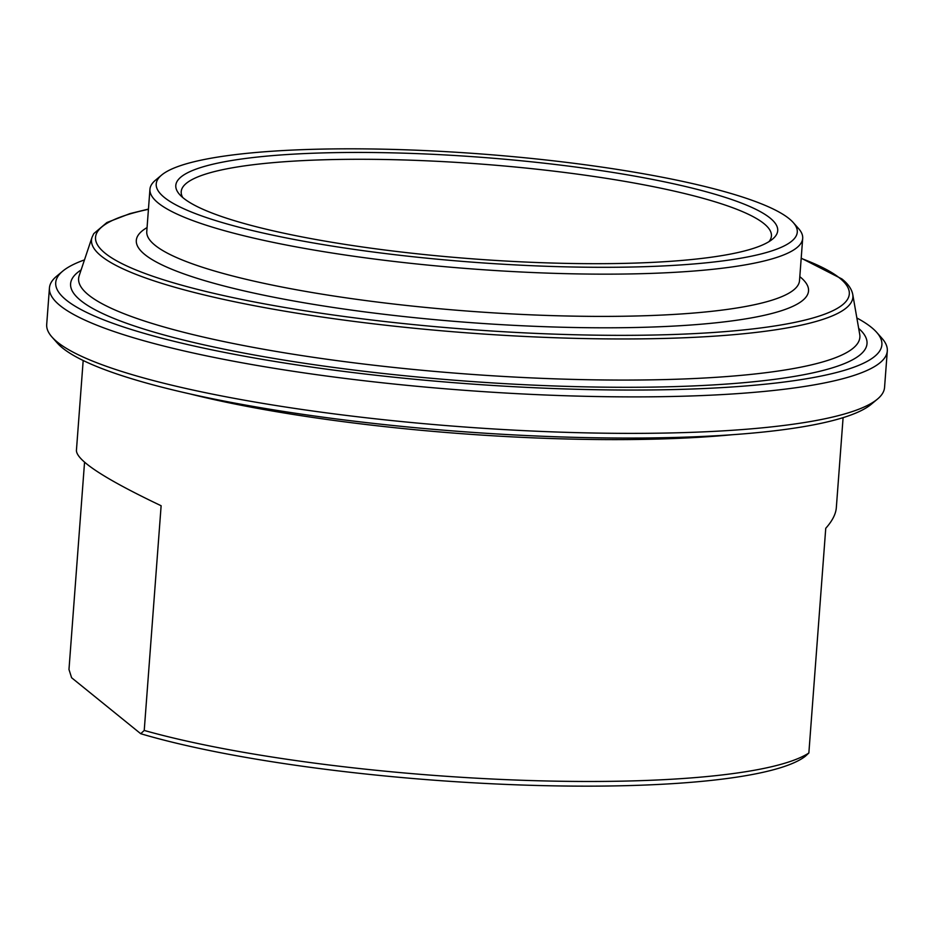 <?xml version="1.0" encoding="UTF-8"?>
<svg xmlns="http://www.w3.org/2000/svg" width="934" height="934" viewBox="0 0 934 934"><rect width="100%" height="100%" fill="white"/><g stroke="black" fill="none" stroke-linecap="round" stroke-linejoin="round"><path stroke-width="1.4" d="M83.184 360.501L76.413 450.538C76.74 460.614 104.97 479.025 161.127 505.749L144.233 730.446L140.719 733.715A375.164 63.349 4.3 0 0 522.468 785.039A375.164 63.349 4.3 0 0 805.341 756.26L808.856 753.002L825.749 528.294C832.299 520.962 835.825 514.085 836.327 507.676L843.098 417.638M140.719 733.715L71.614 677.745L68.976 669.491L84.55 462.237M808.856 753.002A381.025 64.341 -175.7 0 1 524.219 780.345A381.025 64.341 -175.7 0 1 144.233 730.446M51.977 337.034L57.324 343.058A414.252 69.945 4.3 0 0 557.937 436.832A414.252 69.945 4.3 0 0 871.27 404.259L877.458 399.098A420.113 70.937 -175.7 0 1 559.688 432.127A420.113 70.937 -175.7 0 1 51.977 337.034A420.113 70.937 -175.7 0 1 46.7 324.448L49.444 287.952A420.113 70.937 4.3 0 0 562.431 395.642A420.113 70.937 4.3 0 0 887.3 350.951A420.113 70.937 4.3 0 0 882.023 338.377L876.676 332.341A414.252 69.945 -175.7 0 1 561.544 388.813A414.252 69.945 -175.7 0 1 62.73 271.14A414.252 69.945 -175.7 0 1 84.469 259.897M856.863 317.98A414.252 69.945 -175.7 0 1 876.676 332.341M161.652 175.043L155.476 180.204A327.297 55.269 4.3 0 0 149.942 189.287A327.297 55.269 4.3 0 0 549.589 273.183A327.297 55.269 4.3 0 0 802.691 238.368A327.297 55.269 4.3 0 0 798.57 228.561L793.235 222.537A321.436 54.277 -175.7 0 1 548.713 266.353A321.436 54.277 -175.7 0 1 161.652 175.043A321.436 54.277 -175.7 0 1 480.812 153.947A321.436 54.277 -175.7 0 1 793.235 222.537M182.737 197.529A295.938 49.969 -175.7 0 1 181.208 191.633A295.938 49.969 -175.7 0 1 480.064 163.999A295.938 49.969 -175.7 0 1 771.426 236.01A295.938 49.969 -175.7 0 1 769.032 241.602M183.449 198.113A301.81 50.961 4.3 0 0 483.006 259.605A301.81 50.961 4.3 0 0 772.605 239.069A301.81 50.961 4.3 0 0 480.566 157.251A301.81 50.961 4.3 0 0 179.585 194.47A301.81 50.961 4.3 0 0 183.449 198.113M887.3 350.951L884.556 387.447A420.113 70.937 -175.7 0 1 877.458 399.098M62.73 271.14L56.542 276.301A420.113 70.937 4.3 0 0 49.444 287.952M189.871 393.891A381.025 64.341 4.3 0 0 732.606 434.695M859.724 334.395A391.731 66.139 -175.7 0 1 464.28 373.833A391.731 66.139 -175.7 0 1 79.18 275.705L92.057 237.248A381.772 64.458 4.3 0 0 467.362 332.878A381.772 64.458 4.3 0 0 852.754 294.443L859.724 334.395M81.118 269.926A399.32 67.423 4.3 0 0 463.754 380.932A399.32 67.423 4.3 0 0 858.685 328.394M801.185 258.391A377.978 63.827 -175.7 0 1 839.736 278.145A377.978 63.827 -175.7 0 1 414.206 324.658A377.978 63.827 -175.7 0 1 148.436 209.309M147.058 227.581A337.069 56.916 4.3 0 0 467.771 322.405A337.069 56.916 4.3 0 0 799.983 276.791A337.069 56.916 4.3 0 0 799.808 276.651M802.691 238.368L799.516 280.632A327.297 55.269 -175.7 0 1 468.996 311.185A327.297 55.269 -175.7 0 1 146.766 231.539L149.942 189.287M852.754 294.443C851.645 288.933 848.025 283.773 841.908 278.951L801.197 258.169M148.448 209.088L129.966 213.606L106.885 222.537L93.774 233.628L92.057 237.248"/></g></svg>
